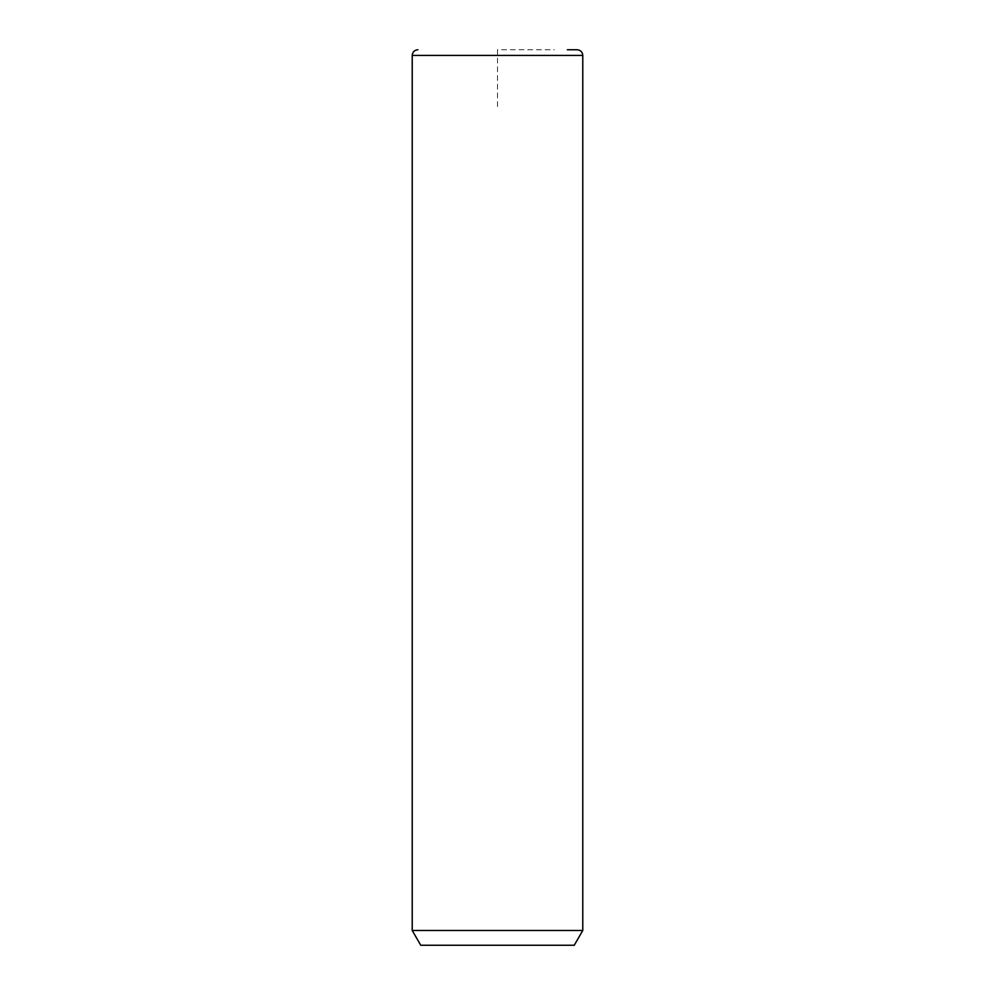 <?xml version="1.0" encoding="UTF-8"?>
<svg xmlns="http://www.w3.org/2000/svg" width="995" height="995" viewBox="0 0 995 995"><rect width="100%" height="100%" fill="white"/><g stroke="black" fill="none" stroke-linecap="round" stroke-linejoin="round"><path stroke-width="0.75" stroke-dasharray="4.97 3.73" d="M582.784 930.474L412.216 930.474M574.252 945.25L420.748 945.25M577.1 49.75L567.361 49.75M497.5 106.602L497.5 49.75L554.352 49.75M582.784 55.434L412.216 55.434"/><path stroke-width="1.49" d="M582.784 930.474L574.252 945.25L420.748 945.25L412.216 930.474L582.784 930.474L582.784 55.434C582.448 51.976 580.558 50.086 577.1 49.75L567.361 49.75M412.216 930.474L412.216 55.434L582.784 55.434M412.216 55.434C412.552 51.976 414.442 50.086 417.9 49.75"/></g></svg>
